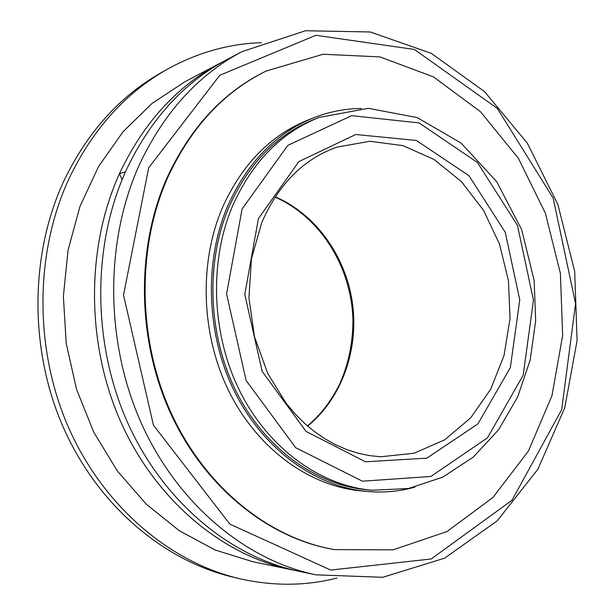 <?xml version="1.0" encoding="UTF-8"?>
<svg xmlns="http://www.w3.org/2000/svg" width="615" height="615" viewBox="0 0 615 615"><rect width="100%" height="100%" fill="white"/><g stroke="black" fill="none" stroke-linecap="round" stroke-linejoin="round"><path stroke-width="0.92" d="M122.108 179.649L119.448 173.684C143.433 122.869 176.959 86.054 220.024 63.23L184.677 81.887L151.997 103.458L122.908 131.902L98.554 166.542L79.981 206.409L68.057 250.205L63.376 296.407L66.205 343.316L76.491 389.164L93.795 432.26L117.396 471.036L146.285 504.192L179.288 530.73L215.127 549.987L252.511 561.649L291.633 569.782C223.168 555.645 156.633 501.279 121.224 422.874C86.015 344.446 85.816 247.776 119.448 173.684L125.46 171.839M334.729 549.633L333.891 549.495C269.447 538.586 205.817 488.679 171.308 414.887C136.984 341.079 135.615 248.944 166.765 178.35C190.12 127.689 223.283 91.912 266.241 71.009L323.083 54.258L379.962 56.903L433.521 76.913L480.484 111.715L518.36 158.247L545.397 213.267L560.396 273.444L562.663 335.421L551.947 395.783L528.446 450.995L492.976 497.443L447.059 531.521L393.146 549.833L334.729 549.633C270.239 538.725 206.555 488.764 172.016 414.887C137.66 340.994 136.292 248.752 167.457 178.081C190.835 127.367 224.021 91.558 267.01 70.64M125.86 170.947C150.029 119.602 183.8 82.441 227.173 59.455L241.979 51.645C197.961 74.953 163.682 112.829 139.136 165.274C104.711 241.772 105.027 341.925 141.266 423.112C177.712 504.285 246 560.403 315.949 574.833L299.559 571.427C230.602 557.198 163.49 502.255 127.743 422.951C92.204 343.624 91.966 245.823 125.86 170.947M220.024 63.23L223.614 61.385M295.6 570.559L291.633 569.782M414.91 487.142C399.443 491.462 383.476 492.899 367.017 491.439L360.959 490.878C309.968 486.219 258.569 449.726 229.849 393.185C201.274 336.62 198.453 264.273 222.115 208.354C241.695 164.551 270.485 135.039 308.499 119.825L314.165 117.603C329.579 111.646 345.315 108.594 361.374 108.463M367.017 491.439C315.795 486.757 264.112 449.996 235.222 393C206.463 335.99 203.603 263.059 227.381 206.725C247.046 162.598 275.981 132.894 314.165 117.603M228.749 207.524C248.299 163.636 277.081 134.124 315.088 118.987L319.016 117.457C280.886 132.64 252.012 162.291 232.401 206.402C208.746 262.605 211.652 335.39 240.357 392.239C269.193 449.073 320.715 485.681 371.721 490.24L367.524 489.855C316.679 485.312 265.342 448.896 236.629 392.37C208.047 335.828 205.172 263.451 228.749 207.524M337.005 578.062C305.524 586.08 273.006 586.272 239.435 578.646L232.916 577.101C163.759 560.826 97.754 505.415 63.268 427.294C28.99 349.143 29.828 253.826 64.137 180.403C87.607 131.887 120.086 95.909 161.576 72.47L167.411 69.188C197.546 52.552 228.849 43.719 261.314 42.696M239.435 578.646C169.817 562.256 103.282 506.329 68.488 427.41C33.91 348.459 34.732 252.142 69.287 178.035C92.934 129.058 125.637 92.773 167.411 69.188M337.02 147.1L369.984 141.273L403.002 145.647L434.052 159.477L461.365 181.556L483.544 210.338L499.495 244.047L508.474 280.786L510.035 318.578L504.054 355.393L490.724 389.187L470.598 417.969L444.599 439.871L414.087 453.224L380.8 456.768L369.415 455.6L358.038 453.217L346.737 449.603L335.621 444.768L324.782 438.726L314.319 431.507L304.325 423.158L294.9 413.726L286.144 403.286L267.74 373.436L254.487 336.751L248.937 297.66L251.458 258.731L261.767 222.545C278.687 183.97 303.772 158.816 337.02 147.1M258.408 218.617L244.793 294.347L262.121 371.329L306.062 431.423L365.51 461.796L426.818 458.137L477.901 423.904L510.35 367.586L519.767 299.928L505.246 232.278L469.007 175.729L416.324 140.458L355.778 134.493L298.89 161.584L258.408 218.617M242.095 208.969L287.828 145.363L351.649 115.666L419.099 122.908L477.44 162.491L517.43 225.305L533.466 300.205L523.18 375.173L487.441 437.895L430.846 476.479L362.443 481.199L295.684 447.705L246.115 380.485L226.581 293.97L242.095 208.969M307.654 426.11C341.932 398.12 358.937 349.42 352.426 302.849C345.768 256.294 315.933 214.22 275.236 196.831M148.692 167.764L219.786 75.261L315.902 35.301L414.349 49.446L497.274 108.363L553.162 198.092L575.579 303.595L561.703 409.613L511.98 500.295L431.207 558.981L330.716 570.067L229.826 524.095L153.419 425.142L123.523 295.031L148.692 167.764M371.721 490.24L408.429 488.518L442.815 477.117L473.258 457.106L498.496 429.877L517.653 396.983L530.161 360.029L535.68 320.669L534.135 280.532L521.705 229.726L496.697 181.663L461.027 143.041L417.108 117.55L368.293 108.317L319.016 117.457M307.408 425.895C320.138 415.502 330.908 401.541 339.718 384.021C348.759 363.503 353.156 341.709 352.91 318.647C350.811 265.334 319.677 216.718 275.066 197.1M315.949 574.833L382.761 577.293L444.63 558.166L497.297 520.774L537.902 469.214L564.77 407.73L577.093 340.479L574.687 271.43L557.866 204.426L527.378 143.226L484.52 91.597L431.215 53.305L370.245 31.98L305.494 30.75L241.979 51.645"/></g></svg>
